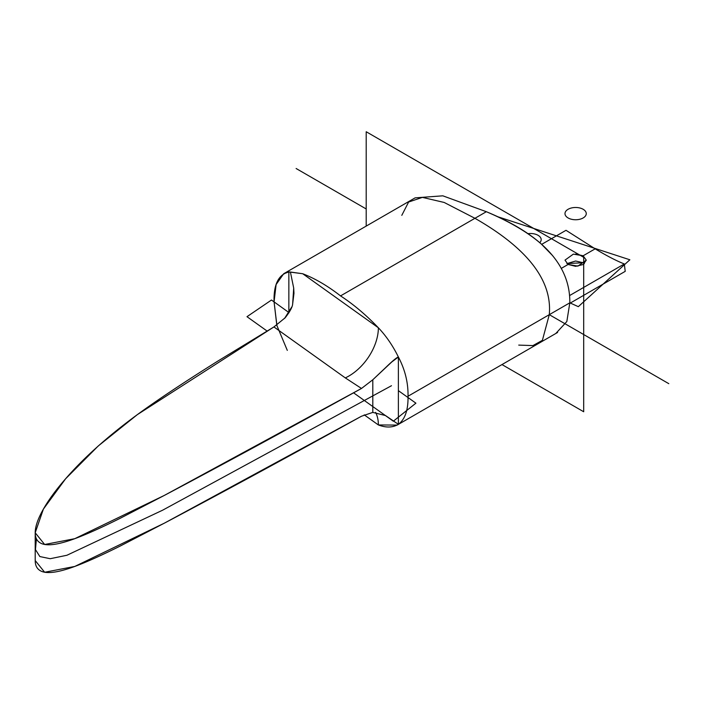 <?xml version="1.0" encoding="UTF-8"?>
<svg xmlns="http://www.w3.org/2000/svg" width="704" height="704" viewBox="0 0 704 704"><rect width="100%" height="100%" fill="white"/><g stroke="black" fill="none" stroke-linecap="round" stroke-linejoin="round"><path stroke-width="1.06" d="M555.966 333.309L566.834 321.526L569.818 302.826L408.03 396.229C408.267 382.738 405.046 369.653 398.376 356.99L398.376 424.318C405.046 419.355 408.267 409.992 408.03 396.229C408.267 409.992 405.046 419.355 398.376 424.318C392.77 427.671 386.1 427.882 378.374 424.952L364.223 414.85L378.374 424.952A42.504 26.99 125.5 0 0 375.619 412.377A42.504 26.99 -54.5 0 1 378.374 424.952L397.162 425.084L398.376 424.318L385.493 415.554L398.376 424.318L398.376 356.99C396.616 357.518 392.33 361.09 385.51 367.717L372.803 379.764L361.495 388.458L345.312 377.907L273.926 326.929L217.615 361.214C182.996 382.95 156.006 400.919 136.646 415.14C107.298 436.709 83.398 458.163 64.953 479.521C55.422 490.556 48.092 500.676 42.953 509.881C37.602 519.446 35.024 527.278 35.209 533.368C35.367 538.454 37.506 541.869 41.624 543.602C47.916 546.242 59.286 544.482 75.724 538.331C87.243 534.019 102.089 527.322 120.261 518.258L164.894 495.123C221.399 465.247 286.942 429.695 361.495 388.458L164.234 495.466L74.774 538.683L44.651 544.491L35.2 532.77L43.393 509.098L65.63 478.746L98.208 446.01L137.306 414.656L273.926 326.929L285.19 317.759C289.96 311.626 292.442 307.05 292.644 304.04L293.973 293.33L293.7 288.068L290.409 272.026L288.851 271.929C278.485 274.534 273.557 284.513 274.067 301.875L276.795 325.072M288.851 312.884L288.851 271.929L288.851 312.884M292.644 304.066L293.7 288.068L290.409 272.026L302.702 273.733C315.128 278.538 327.738 285.93 340.542 295.9C327.738 285.93 315.128 278.538 302.702 273.733L378.374 327.782C365.948 314.838 353.338 304.207 340.542 295.9L486.35 211.71C509.784 221.69 528.132 232.496 541.411 244.138L552.684 255.693M35.209 561.132C35.367 566.218 37.506 569.633 41.624 571.366C47.916 574.006 59.286 572.246 75.724 566.095C87.243 561.783 102.089 555.086 120.261 546.022L164.894 522.887C221.399 493.011 286.942 457.459 361.495 416.222L372.803 412.403L372.803 379.764L361.495 388.458L345.312 377.907L273.926 326.929M35.2 532.77L35.2 560.534L44.651 572.255L74.774 566.447L164.234 523.23L361.495 416.222L372.803 412.403L385.493 415.554L372.803 412.403L372.803 379.764L391.785 361.962L398.376 356.99C405.046 369.653 408.267 382.738 408.03 396.229L569.818 302.826C570.328 265.311 542.511 234.942 486.35 211.71L442.816 195.818L415.114 197.859L283.782 273.68M584.39 263.595L583.141 262.724L566.87 263.595M583.141 255.781L595.162 248.838L566.016 230.305L541.666 244.358L566.016 230.305L595.162 248.838L583.141 255.781L586.256 260.119L577.905 266.112L568.11 264.458L565.004 260.119L573.355 254.126L583.141 255.781L575.617 254.074M284.539 318.463L291.676 307.102M486.35 211.71L340.542 295.9C353.338 304.207 365.948 314.838 378.374 327.782A42.504 26.99 -54.5 0 1 345.312 377.907A42.504 26.99 125.5 0 0 378.374 327.782C386.135 335.949 392.806 345.682 398.376 356.99C392.806 345.682 386.135 335.949 378.374 327.782L302.702 273.733L288.851 271.929L283.624 273.83L276.109 284.548L274.067 301.875L276.945 325.67L287.302 350.381M625.222 271.348L569.818 303.336L625.222 271.348L624.316 263.965L625.222 271.348M569.527 295.601L624.316 263.965L569.527 295.601M565.004 260.119L568.11 264.458L561.343 268.365L568.11 264.458L575.634 266.341L583.15 264.537L586.256 260.207M595.162 248.838C606.487 255.693 616.202 260.735 624.316 263.965C616.202 260.735 606.487 255.693 595.162 248.838M566.905 263.622L575.626 261.017L583.141 262.724L584.382 263.604M366.203 208.965L296.111 168.502M518.734 345.101L532.902 345.594L542.388 340.349L549.287 314.67C552.385 280.562 527.604 248.433 474.945 218.302L444.162 202.453L422.4 197.384L408.619 202.03L401.799 215.345L408.619 202.03L422.4 197.384L444.162 202.453L474.945 218.302C527.604 248.433 552.385 280.562 549.287 314.67L668.8 383.671M501.978 364.575L583.686 411.752L583.686 257.312L366.203 131.745L366.203 226.098M569.818 302.826L578.327 306.662L629.86 259.785L497.121 216.524M289.018 312.611L271.48 300.027L246.99 316.686L267.01 330.986M353.707 392.911L393.325 421.203L415.906 403.172L398.376 390.65M568.11 217.958A10.63 6.134 0 0 0 585.895 215.204A10.63 6.134 0 0 0 572.88 207.689A10.63 6.134 0 0 0 568.11 217.958M539.757 242.713A10.63 6.134 0 0 0 538.991 235.919A10.63 6.134 0 0 0 527.842 233.71M36.414 538.815L35.455 549.622L39.873 556.565L50.222 558.712L66.915 555.262L162.642 510.189L391.477 385.73M397.294 425.014L557.603 332.455"/></g></svg>
